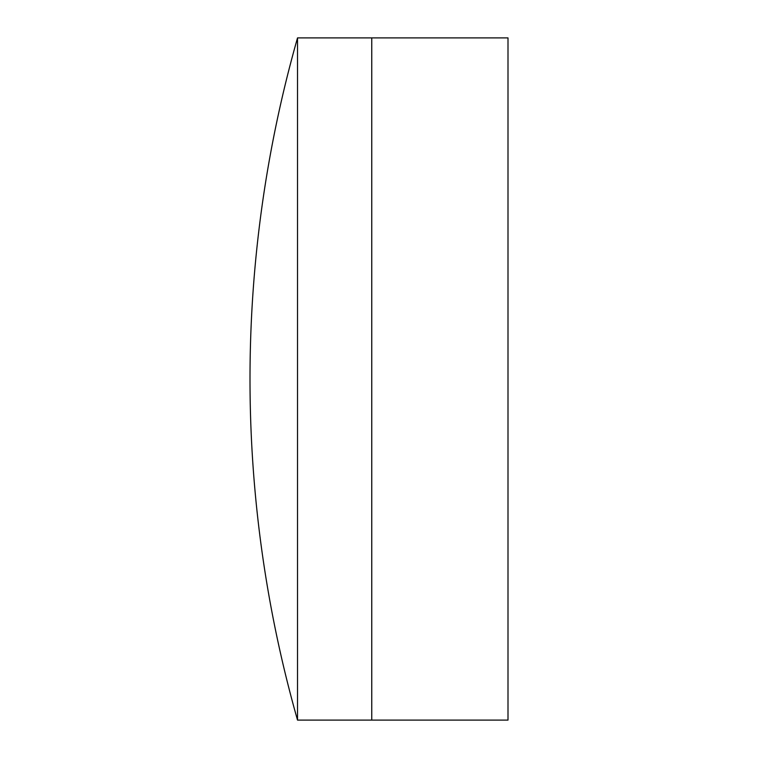 <?xml version="1.0" encoding="UTF-8"?>
<svg xmlns="http://www.w3.org/2000/svg" width="758" height="758" viewBox="0 0 758 758"><rect width="100%" height="100%" fill="white"/><g stroke="black" fill="none" stroke-linecap="round" stroke-linejoin="round"><path stroke-width="1.14" d="M297.524 720.1L371.761 720.1L371.761 37.9L508.002 37.9L508.002 720.1L371.761 720.1L371.761 37.9L297.524 37.9A1247.839 1247.839 0 0 0 297.524 720.1L297.524 37.9"/></g></svg>

